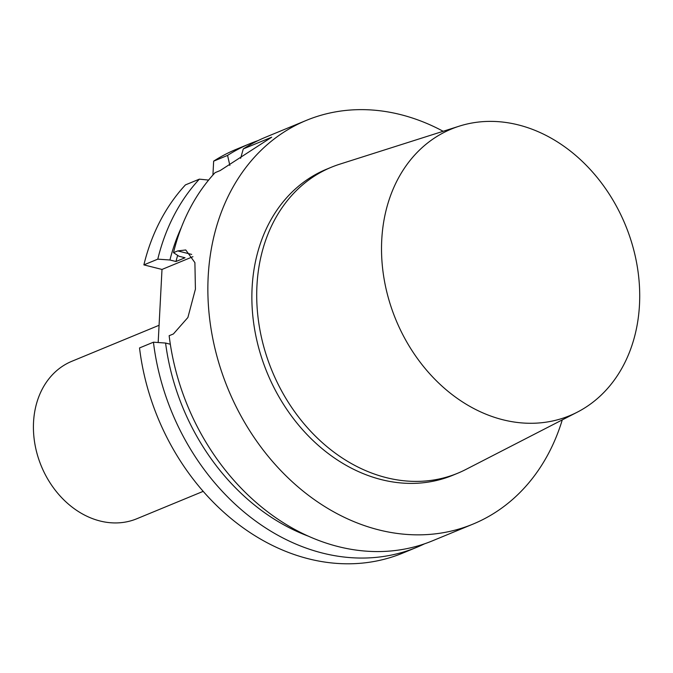 <?xml version="1.0" encoding="UTF-8"?>
<svg xmlns="http://www.w3.org/2000/svg" width="673" height="673" viewBox="0 0 673 673"><rect width="100%" height="100%" fill="white"/><g stroke="black" fill="none" stroke-linecap="round" stroke-linejoin="round"><path stroke-width="1.01" d="M240.64 158.306L243.273 148.926L271.69 137.199L220.172 170.555L215.066 172.667A218.38 174.862 -112.4 0 0 173.499 252.661L177.739 250.911L185.756 249.969L194.901 262.621L195.414 289.154L187.893 317.496L173.39 333.968L169.15 335.709A218.38 174.862 -112.4 0 0 432.495 540.814L473.01 524.099A218.38 174.862 -112.4 0 1 228.054 388.952A218.38 174.862 -112.4 0 1 306.375 120.374A218.38 174.862 -112.4 0 1 400.578 114.603A218.38 174.862 -112.4 0 1 443.162 131.285M199.359 179.153L185.445 184.89A218.38 174.862 -112.4 0 0 143.887 264.884L157.793 259.147A218.38 174.862 -112.4 0 1 199.359 179.153L208.622 180.078M212.929 175.022L213.652 161.15L227.567 155.413L229.855 165.415M562.275 419.885A218.38 174.862 -112.4 0 1 473.01 524.099M243.273 148.926A218.38 174.862 -112.4 0 1 265.86 137.099L306.375 120.374M157.793 259.147L169.933 259.997L175.964 261.511L185.033 257.767L179.001 256.253L173.499 252.661M175.964 261.511A200.907 160.872 -112.4 0 1 177.664 255.378M169.933 259.997A207.999 166.551 -112.4 0 1 181.348 227.482M153.444 342.195L139.53 347.941A218.38 174.862 -112.4 0 0 402.875 553.046L416.789 547.3A218.38 174.862 -112.4 0 1 153.444 342.195L165.583 343.045L170.319 344.24M158.172 342.523L162 269.444L143.887 264.884M162 269.444L192.941 256.674M308.84 536.356A207.999 166.551 -112.4 0 1 165.583 343.045M424.545 543.818A218.38 174.862 -112.4 0 1 416.789 547.3M213.652 161.15A218.38 174.862 -112.4 0 1 236.24 149.322L250.154 143.585A218.38 174.862 -112.4 0 1 258.104 140.581M227.567 155.413A218.38 174.862 -112.4 0 1 250.154 143.585M518.336 124.909A155.051 124.152 -112.4 0 1 635.977 259.551A155.051 124.152 -112.4 0 1 577.308 412.162A155.051 124.152 -112.4 0 1 395.85 319.692A155.051 124.152 -112.4 0 1 459.255 126.162A155.051 124.152 -112.4 0 1 518.336 124.909M577.308 412.162L465.733 469.527A165.533 132.547 -112.4 0 1 457.682 473.245A165.533 132.547 -112.4 0 1 272.01 370.806A165.533 132.547 -112.4 0 1 331.377 167.232A165.533 132.547 -112.4 0 1 339.705 164.195L459.255 126.162M457.682 473.245L452.845 475.247A165.533 132.547 -112.4 0 1 267.173 372.808A165.533 132.547 -112.4 0 1 326.54 169.226L331.377 167.232M203.221 491.34L136.821 518.748A85.168 68.2 -112.4 0 1 41.289 466.036A85.168 68.2 -112.4 0 1 71.834 361.292L159.072 325.286M191.67 254.419L177.739 250.911"/></g></svg>
